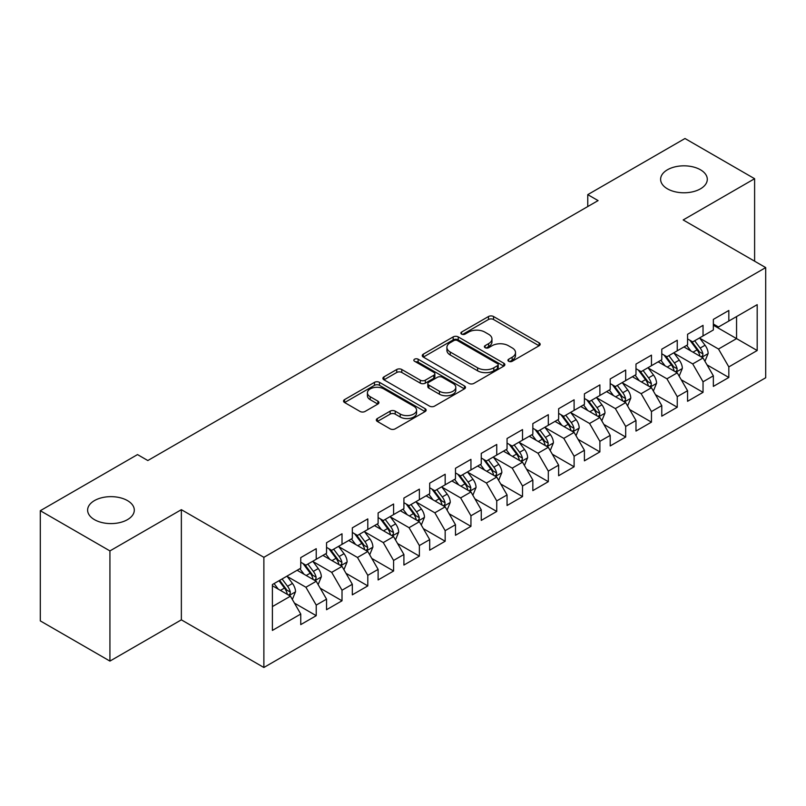 <?xml version="1.0" encoding="UTF-8"?>
<svg xmlns="http://www.w3.org/2000/svg" width="806" height="806" viewBox="0 0 806 806"><rect width="100%" height="100%" fill="white"/><g stroke="black" fill="none" stroke-linecap="round" stroke-linejoin="round"><path stroke-width="1.21" d="M508.677 361.279A2.509 1.451 0 0 0 512.213 361.279L539.113 345.754A3.577 2.065 0 0 0 540.161 344.293A3.577 2.065 0 0 0 539.113 342.832L493.544 316.526A3.577 2.065 0 0 0 488.486 316.526L461.596 332.052A2.509 1.451 0 0 0 460.861 333.08A2.509 1.451 0 0 0 461.596 334.097A2.509 1.451 0 0 0 465.133 334.097L468.618 332.092A11.455 6.609 0 0 1 484.819 332.092L488.607 334.278A11.455 6.609 0 0 1 491.962 338.963A11.455 6.609 0 0 1 488.607 343.638L485.131 345.643A2.509 1.451 0 0 0 484.396 346.671A2.509 1.451 0 0 0 485.131 347.688A2.509 1.451 0 0 0 488.678 347.688L492.154 345.683A11.455 6.609 0 0 1 508.354 345.683L512.153 347.87A11.455 6.609 0 0 1 515.508 352.544A11.455 6.609 0 0 1 512.153 357.229L508.677 359.234A2.509 1.451 0 0 0 507.941 360.262A2.509 1.451 0 0 0 508.677 361.279L508.677 359.234M127.459 500.597A23.344 13.47 0 0 0 102.03 497.675A23.344 13.47 0 0 0 87.622 510.117A23.344 13.47 0 0 0 94.453 519.648A23.344 13.47 0 0 0 119.893 522.57A23.344 13.47 0 0 0 134.3 510.117A23.344 13.47 0 0 0 127.459 500.597M700.454 169.774A23.344 13.47 0 0 0 675.025 166.852A23.344 13.47 0 0 0 660.618 179.305A23.344 13.47 0 0 0 667.449 188.836A23.344 13.47 0 0 0 692.888 191.757A23.344 13.47 0 0 0 707.295 179.305A23.344 13.47 0 0 0 700.454 169.774M377.369 418.526A3.577 2.065 0 0 0 376.321 419.997A3.577 2.065 0 0 0 377.369 421.457L390.144 428.832A3.577 2.065 0 0 0 395.212 428.832L425.074 411.584A3.577 2.065 0 0 0 426.132 410.123A3.577 2.065 0 0 0 425.074 408.662L379.515 382.356A3.577 2.065 0 0 0 374.458 382.356L344.585 399.605A3.577 2.065 0 0 0 343.537 401.066A3.577 2.065 0 0 0 344.585 402.526L360.03 411.443A3.577 2.065 0 0 0 365.088 411.443L377.873 404.058A3.577 2.065 0 0 0 378.921 402.597A3.577 2.065 0 0 0 377.873 401.136L370.216 396.723A9.571 5.531 0 0 1 367.415 392.814A9.571 5.531 0 0 1 373.319 387.706A9.571 5.531 0 0 1 383.757 388.905L413.75 406.214A9.571 5.531 0 0 1 416.561 410.123A9.571 5.531 0 0 1 410.647 415.231A9.571 5.531 0 0 1 400.209 414.032L395.212 411.151A3.577 2.065 0 0 0 390.144 411.151L377.369 418.526L377.369 421.457M109.928 550.911L109.928 661.091L181.36 619.844L181.36 509.674L109.928 550.911L40.3 510.712L137.514 454.584L147.83 460.538L598.082 200.593L587.765 194.639L587.765 206.548M181.36 509.674L263.874 557.319L765.7 267.592L765.7 377.762L263.874 667.489L263.874 557.319M754.607 261.184L754.607 178.71L683.176 219.947L765.7 267.592M754.607 178.71L684.989 138.511L587.765 194.639M468.87 383.384A3.577 2.065 0 0 0 473.928 383.384L503.8 366.136A3.577 2.065 0 0 0 504.848 364.675A3.577 2.065 0 0 0 503.8 363.214L458.241 336.908A3.577 2.065 0 0 0 453.174 336.908L423.311 354.156A3.577 2.065 0 0 0 422.263 355.617A3.577 2.065 0 0 0 423.311 357.078L468.87 383.384M415.574 361.823A2.509 1.451 0 0 1 418.123 362.176L418.123 359.194L464.437 385.943A3.577 2.065 0 0 1 465.485 387.404A3.577 2.065 0 0 1 464.437 388.865L434.575 406.113A3.577 2.065 0 0 1 429.507 406.113L383.948 379.807L383.948 376.886A3.577 2.065 0 0 0 382.9 378.346A3.577 2.065 0 0 0 383.948 379.807M383.948 376.886L396.733 369.501A3.577 2.065 0 0 1 401.791 369.501L420.269 380.17A3.577 2.065 0 0 0 425.336 380.17L433.809 375.274A3.577 2.065 0 0 0 434.857 373.813A3.577 2.065 0 0 0 433.809 372.352L414.576 361.249A2.509 1.451 0 0 1 413.841 360.222A2.509 1.451 0 0 1 415.392 358.882A2.509 1.451 0 0 1 418.123 359.194M713.35 325.211L736.563 338.611L736.563 316.577L757.187 304.658L728.826 321.04L728.826 310.471L713.35 319.398L713.35 329.976L703.034 335.931L703.034 325.362L687.568 334.289L687.568 344.857L677.252 350.812L677.252 340.243L661.776 349.179L661.776 359.748L651.46 365.702L651.46 355.134L635.984 364.07L635.984 374.639L625.678 380.593L625.678 370.025L610.202 378.951L610.202 389.53L599.886 395.484L599.886 384.905L584.41 393.842L584.41 404.411L574.104 410.365L574.104 399.796L558.629 408.733L558.629 419.301L548.312 425.256L548.312 414.687L532.837 423.624L532.837 434.192L522.52 440.147L522.52 429.578L507.055 438.504L507.055 449.083L496.738 455.037L496.738 444.459L481.263 453.395L481.263 463.964L470.946 469.918L470.946 459.349L455.481 468.286L455.481 478.855L445.164 484.809L445.164 474.24L429.689 483.177L429.689 493.746L419.372 499.7L419.372 489.131L403.907 498.058L403.907 508.636L393.59 514.591L393.59 504.012L378.115 512.948L378.115 523.517L367.798 529.471L367.798 518.903L352.323 527.839L352.323 538.408L342.016 544.362L342.016 533.794L326.541 542.73L326.541 553.299L316.224 559.253L316.224 548.685L300.749 557.611L300.749 568.18L272.388 584.562L272.388 630.423L300.749 614.041L290.442 596.178L272.388 585.75M757.187 304.658L757.187 350.519L728.826 366.901L718.509 349.028L699.81 338.238M707.033 364.886L728.826 377.47L728.826 366.901M728.826 377.47L713.35 386.396L713.35 375.828L703.034 381.782L692.717 363.919L674.028 353.129M681.251 379.777L703.034 392.351L703.034 381.782M703.034 392.351L687.568 401.287L687.568 390.719L677.252 396.673L666.935 378.81L648.236 368.01M655.459 394.668L677.252 407.242L677.252 396.673M677.252 407.242L661.776 416.178L661.776 405.609L651.46 411.564L641.143 393.691L622.454 382.9M629.667 409.549L651.46 422.132L651.46 411.564M651.46 422.132L635.984 431.069L635.984 420.49L625.678 426.445L615.361 408.582L596.662 397.791M603.885 424.44L625.678 437.023L625.678 426.445M625.678 437.023L610.202 445.95L610.202 435.381L599.886 441.335L589.569 423.472L570.88 412.682M578.093 439.33L599.886 451.904L599.886 441.335M599.886 451.904L584.41 460.841L584.41 450.272L574.104 456.226L563.787 438.363L545.088 427.563M552.312 454.211L574.104 466.795L574.104 456.226M574.104 466.795L558.629 475.731L558.629 465.163L548.312 471.117L537.995 453.244L519.306 442.454M526.52 469.102L548.312 481.686L548.312 471.117M548.312 481.686L532.837 490.622L532.837 480.044L522.52 485.998L512.213 468.135L493.514 457.345M500.738 483.993L522.52 496.577L522.52 485.998M522.52 496.577L507.055 505.503L507.055 494.934L496.738 500.889L486.421 483.026L467.722 472.225M474.946 498.884L496.738 511.457L496.738 500.889M496.738 511.457L481.263 520.394L481.263 509.825L470.946 515.78L460.639 497.917L441.94 487.116M449.164 513.765L470.946 526.348L470.946 515.78M470.946 526.348L455.481 535.285L455.481 524.716L445.164 530.67L434.847 512.797L416.148 502.007M423.372 528.655L445.164 541.239L445.164 530.67M445.164 541.239L429.689 550.176L429.689 539.597L419.372 545.551L409.055 527.688L390.366 516.898M397.59 543.546L419.372 556.13L419.372 545.551M419.372 556.13L403.907 565.056L403.907 554.488L393.59 560.442L383.273 542.579L364.574 531.779M371.798 558.437L393.59 571.011L393.59 560.442M393.59 571.011L378.115 579.947L378.115 569.379L367.798 575.333L357.481 557.47L338.792 546.67M346.006 573.318L367.798 585.902L367.798 575.333M367.798 585.902L352.323 594.838L352.323 584.269L342.016 590.224L331.699 572.351L313 561.56M320.224 588.209L342.016 600.792L342.016 590.224M342.016 600.792L326.541 609.719L326.541 599.15L316.224 605.105L305.907 587.242L287.218 576.451M294.432 603.1L316.224 615.683L316.224 605.105M316.224 615.683L300.749 624.61L300.749 614.041M300.749 562.225L305.907 565.207L316.224 559.253M272.388 606.596L290.442 596.178M326.541 547.345L331.699 550.317L342.016 544.362M305.907 587.242L316.224 581.287L297.142 570.265M326.541 599.15L316.224 581.287M352.323 532.454L357.481 535.426L367.798 529.471M331.699 572.351L342.016 566.396L322.934 555.384M352.323 584.269L342.016 566.396M378.115 517.563L383.273 520.545L393.59 514.591M357.481 557.47L367.798 551.505L348.716 540.494M378.115 569.379L367.798 551.505M403.907 502.672L409.055 505.654L419.372 499.7M383.273 542.579L393.59 536.625L374.508 525.603M403.907 554.488L393.59 536.625M429.689 487.791L434.847 490.763L445.164 484.809M409.055 527.688L419.372 521.734L400.29 510.712M429.689 539.597L419.372 521.734M455.481 472.9L460.639 475.883L470.946 469.918M434.847 512.797L445.164 506.843L426.082 495.831M455.481 524.716L445.164 506.843M481.263 458.01L486.421 460.992L496.738 455.037M460.639 497.917L470.946 491.962L451.864 480.94M481.263 509.825L470.946 491.962M507.055 443.119L512.213 446.101L522.52 440.147M486.421 483.026L496.738 477.071L477.656 466.049M507.055 494.934L496.738 477.071M532.837 428.238L537.995 431.21L548.312 425.256M512.213 468.135L522.52 462.181L503.438 451.159M532.837 480.044L522.52 462.181M558.629 413.347L563.787 416.329L574.104 410.365M537.995 453.244L548.312 447.29L529.23 436.278M558.629 465.163L548.312 447.29M584.41 398.456L589.569 401.438L599.886 395.484M563.787 438.363L574.104 432.409L555.012 421.387M584.41 450.272L574.104 432.409M610.202 383.575L615.361 386.548L625.678 380.593M589.569 423.472L599.886 417.518L580.804 406.496M610.202 435.381L599.886 417.518M635.984 368.685L641.143 371.657L651.46 365.702M615.361 408.582L625.678 402.627L606.596 391.615M635.984 420.49L625.678 402.627M661.776 353.794L666.935 356.776L677.252 350.812M641.143 393.691L651.46 387.736L632.378 376.724M661.776 405.609L651.46 387.736M687.568 338.903L692.717 341.885L703.034 335.931M666.935 378.81L677.252 372.856L658.17 361.834M687.568 390.719L677.252 372.856M713.35 324.022L718.509 326.994L728.826 321.04M692.717 363.919L703.034 357.965L683.951 346.943M713.35 375.828L703.034 357.965M40.3 510.712L40.3 620.892L109.928 661.091M181.36 619.844L263.874 667.489M718.509 349.028L736.563 338.611L757.187 350.519M509.674 361.632L512.153 360.201A11.455 6.609 0 0 0 515.508 355.527L515.508 352.544M491.962 338.963L491.962 341.935A11.455 6.609 0 0 1 488.607 346.61L486.129 348.041M539.063 345.784L493.544 319.508A3.577 2.065 0 0 0 488.486 319.508L462.594 334.45M503.75 366.166L458.241 339.89A3.577 2.065 0 0 0 453.174 339.89L423.351 357.108M497.473 365.702A2.509 1.451 0 0 0 498.209 364.675A2.509 1.451 0 0 0 497.473 363.657L457.476 340.565A2.509 1.451 0 0 0 453.939 340.565L450.262 342.681A11.455 6.609 0 0 0 446.907 347.366A11.455 6.609 0 0 0 450.262 352.041L477.605 367.818A11.455 6.609 0 0 0 493.806 367.818L497.473 365.702L497.473 368.674A2.509 1.451 0 0 0 498.209 367.657L498.209 364.675M446.907 347.366L446.907 350.338A11.455 6.609 0 0 0 450.262 355.013L450.262 352.041M497.473 368.674L493.806 370.8A11.455 6.609 0 0 1 477.605 370.8L450.262 355.013M383.999 379.828L396.733 372.483L396.733 369.501M434.857 373.813L434.857 376.795A3.577 2.065 0 0 1 433.809 378.256L425.336 383.142A3.577 2.065 0 0 1 420.269 383.142L401.791 372.483A3.577 2.065 0 0 0 396.733 372.483M418.123 362.176L464.387 388.895M439.441 391.242A9.571 5.531 0 0 0 449.879 392.441A9.571 5.531 0 0 0 455.793 387.333A9.571 5.531 0 0 0 452.982 383.424L442.413 377.319A3.577 2.065 0 0 0 437.356 377.319L428.873 382.215A3.577 2.065 0 0 0 427.825 383.676A3.577 2.065 0 0 0 428.873 385.137L439.441 391.242L439.441 394.215A9.571 5.531 0 0 0 449.879 395.414A9.571 5.531 0 0 0 455.793 390.305L455.793 387.333M427.825 383.676L427.825 386.658A3.577 2.065 0 0 0 428.873 388.119L428.873 385.137M439.441 394.215L428.873 388.119M416.561 410.123L416.561 413.105A9.571 5.531 0 0 1 410.647 418.213A9.571 5.531 0 0 1 400.209 417.014L395.212 414.133A3.577 2.065 0 0 0 390.144 414.133L377.41 421.478M367.415 392.814L367.415 395.786A9.571 5.531 0 0 0 370.216 399.695L370.216 396.723M377.823 404.088L370.216 399.695M425.034 411.614L379.515 385.339A3.577 2.065 0 0 0 374.458 385.339L344.636 402.557M704.948 361.269L708.142 353.471A9.662 5.582 -120 0 0 705.059 345.24L699.578 337.926M690.853 350.922L686.682 345.371M684.737 347.396L684.264 346.761M701.22 356.907L702.711 355.567L702.923 353.874A9.662 5.582 -120 0 0 700.162 348.061L694.681 340.757M691.548 341.21L698.318 350.237A4.927 2.841 60 0 1 699.215 351.738L702.923 353.874M689.855 340.223L697.059 349.854A9.662 5.582 60 0 1 699.83 355.668L700.021 356.222M679.156 376.16L682.35 368.352A9.662 5.582 -120 0 0 679.267 360.121L673.796 352.816M665.061 365.813L660.9 360.252M658.955 362.287L658.482 361.652M675.428 371.798L676.929 370.458L677.141 368.765A9.662 5.582 -120 0 0 674.37 362.952L668.889 355.637M665.766 356.101L672.526 365.128A4.927 2.841 60 0 1 673.423 366.629L677.141 368.765M664.063 355.114L671.277 364.745A9.662 5.582 60 0 1 674.038 370.548L674.239 371.113M653.374 391.041L656.568 383.243A9.662 5.582 -120 0 0 653.485 375.012L648.004 367.697M639.279 380.704L635.108 375.143M633.163 377.178L632.69 376.543M649.636 386.689L651.137 385.339L651.349 383.656A9.662 5.582 -120 0 0 648.578 377.843L643.107 370.528M639.974 370.982L646.744 380.019A4.927 2.841 60 0 1 647.641 381.51L651.349 383.656M638.281 370.004L645.485 379.626A9.662 5.582 60 0 1 648.256 385.439L648.447 386.003M627.582 405.932L630.776 398.134A9.662 5.582 -120 0 0 627.693 389.903L622.222 382.588M613.487 395.595L609.326 390.033M607.371 392.059L606.898 391.434M623.854 401.579L625.355 400.229L625.567 398.547A9.662 5.582 -120 0 0 622.796 392.734L617.315 385.419M614.192 385.873L620.952 394.91A4.927 2.841 60 0 1 621.849 396.401L625.567 398.547M612.489 384.895L619.703 394.517A9.662 5.582 60 0 1 622.464 400.33L622.665 400.884M601.8 420.823L604.994 413.015A9.662 5.582 -120 0 0 601.911 404.793L596.43 397.479M587.705 410.476L583.534 404.924M581.589 406.949L581.116 406.315M598.062 416.46L599.563 415.12L599.775 413.428A9.662 5.582 -120 0 0 597.004 407.614L591.533 400.31M588.4 400.763L595.171 409.791A4.927 2.841 60 0 1 596.067 411.292L599.775 413.428M586.708 399.776L593.911 409.408A9.662 5.582 60 0 1 596.682 415.221L596.873 415.775M576.008 435.714L579.202 427.905A9.662 5.582 -120 0 0 576.119 419.674L570.638 412.37M561.913 425.367L557.752 419.805M555.797 421.84L555.324 421.206M572.28 431.351L573.771 430.001L573.983 428.318A9.662 5.582 -120 0 0 571.222 422.505L565.741 415.191M562.618 415.654L569.379 424.681A4.927 2.841 60 0 1 570.275 426.173L573.983 428.318M560.916 414.667L568.129 424.299A9.662 5.582 60 0 1 570.89 430.102L571.091 430.666M550.216 450.594L553.42 442.796A9.662 5.582 -120 0 0 550.337 434.565L544.856 427.251M536.121 440.257L531.96 434.696M530.016 436.731L529.542 436.096M546.488 446.242L547.989 444.892L548.201 443.209A9.662 5.582 -120 0 0 545.43 437.396L539.96 430.082M536.826 430.535L543.597 439.572A4.927 2.841 60 0 1 544.493 441.063L548.201 443.209M535.124 429.558L542.337 439.179A9.662 5.582 60 0 1 545.108 444.993L545.299 445.557M524.434 465.485L527.628 457.687A9.662 5.582 -120 0 0 524.545 449.456L519.064 442.141M510.339 455.148L506.178 449.587M504.224 451.612L503.75 450.987M520.706 461.133L522.197 459.783L522.409 458.1A9.662 5.582 -120 0 0 519.648 452.287L514.168 444.972M511.044 445.426L517.805 454.463A4.927 2.841 60 0 1 518.701 455.954L522.409 458.1M509.342 444.449L516.555 454.07A9.662 5.582 60 0 1 519.316 459.883L519.517 460.438M498.642 480.376L501.846 472.568A9.662 5.582 -120 0 0 498.763 464.347L493.282 457.032M484.547 470.029L480.386 464.478M478.442 466.503L477.968 465.868M494.914 476.014L496.415 474.674L496.627 472.981A9.662 5.582 -120 0 0 493.856 467.168L488.376 459.863M485.252 460.317L492.023 469.344A4.927 2.841 60 0 1 492.909 470.845L496.627 472.981M483.55 459.329L490.763 468.961A9.662 5.582 60 0 1 493.534 474.774L493.725 475.328M472.86 495.267L476.054 487.459A9.662 5.582 -120 0 0 472.971 479.227L467.49 471.923M458.765 484.92L454.594 479.358M452.65 481.394L452.176 480.759M469.132 490.904L470.623 489.554L470.835 487.872A9.662 5.582 -120 0 0 468.074 482.059L462.594 474.744M459.47 475.208L466.231 484.235A4.927 2.841 60 0 1 467.127 485.726L470.835 487.872M457.768 474.22L464.981 483.842A9.662 5.582 60 0 1 467.742 489.655L467.933 490.219M447.068 510.148L450.272 502.35A9.662 5.582 -120 0 0 447.179 494.118L441.708 486.804M432.973 499.811L428.812 494.249M426.868 496.284L426.394 495.65M443.34 505.795L444.841 504.445L445.053 502.763A9.662 5.582 -120 0 0 442.282 496.949L436.802 489.635M433.678 490.088L440.449 499.126A4.927 2.841 60 0 1 441.335 500.617L445.053 502.763M431.976 489.111L439.189 498.733A9.662 5.582 60 0 1 441.96 504.546L442.151 505.11M421.286 525.038L424.48 517.24A9.662 5.582 -120 0 0 421.397 509.009L415.916 501.695M407.191 514.702L403.02 509.14M401.076 511.165L400.602 510.541M417.558 520.686L419.049 519.336L419.261 517.654A9.662 5.582 -120 0 0 416.5 511.84L411.02 504.526M407.886 504.979L414.657 514.006A4.927 2.841 60 0 1 415.553 515.508L419.261 517.654M406.194 504.002L413.397 513.624A9.662 5.582 60 0 1 416.168 519.437L416.359 519.991M395.494 539.929L398.688 532.121A9.662 5.582 -120 0 0 395.605 523.9L390.134 516.586M381.399 529.582L377.238 524.031M375.294 526.056L374.82 525.421M391.766 535.567L393.268 534.227L393.479 532.534A9.662 5.582 -120 0 0 390.709 526.721L385.228 519.417M382.104 519.87L388.875 528.897A4.927 2.841 60 0 1 389.761 530.398L393.479 532.534M380.402 518.883L387.615 528.514A9.662 5.582 60 0 1 390.376 534.328L390.578 534.882M369.712 554.82L372.906 547.012A9.662 5.582 -120 0 0 369.823 538.781L364.342 531.466M355.617 544.473L351.446 538.912M349.502 540.947L349.028 540.312M365.974 550.458L367.476 549.108L367.687 547.425A9.662 5.582 -120 0 0 364.916 541.612L359.446 534.297M356.312 534.761L363.083 543.788A4.927 2.841 60 0 1 363.98 545.279L367.687 547.425M354.62 533.774L361.823 543.395A9.662 5.582 60 0 1 364.594 549.208L364.786 549.773M343.92 569.701L347.114 561.903A9.662 5.582 -120 0 0 344.031 553.672L338.56 546.357M329.825 559.364L325.664 553.803M323.71 555.838L323.236 555.203M340.192 565.349L341.694 563.999L341.905 562.316A9.662 5.582 -120 0 0 339.135 556.503L333.654 549.188M330.531 549.642L337.291 558.679A4.927 2.841 60 0 1 338.188 560.17L341.905 562.316M328.828 548.664L336.042 558.286A9.662 5.582 60 0 1 338.802 564.099L339.004 564.663M318.138 584.592L321.332 576.794A9.662 5.582 -120 0 0 318.249 568.562L312.768 561.248M304.043 574.255L299.872 568.693M297.928 570.719L297.454 570.094M314.4 580.239L315.902 578.889L316.113 577.207A9.662 5.582 -120 0 0 313.343 571.394L307.872 564.079M304.739 564.532L311.509 573.56A4.927 2.841 60 0 1 312.406 575.061L316.113 577.207M303.046 563.555L310.25 573.177A9.662 5.582 60 0 1 313.02 578.99L313.212 579.544M292.346 599.483L295.54 591.675A9.662 5.582 -120 0 0 292.457 583.453L286.976 576.139M278.251 589.136L274.09 583.584M288.619 595.12L290.11 593.78L290.321 592.088A9.662 5.582 -120 0 0 287.561 586.274L282.08 578.96M279.662 580.36L285.717 588.451A4.927 2.841 60 0 1 286.614 589.952L290.321 592.088M278.987 580.753L284.468 588.068A9.662 5.582 60 0 1 287.228 593.881L287.43 594.435M512.153 360.201L512.153 357.229M485.131 347.688L485.131 345.643M488.607 346.61L488.607 343.638M461.596 334.097L461.596 332.052M488.486 319.508L488.486 316.526M493.544 319.508L493.544 316.526M539.113 345.754L539.113 342.832M423.311 357.078L423.311 354.156M453.174 339.89L453.174 336.908M458.241 339.89L458.241 336.908M503.8 366.136L503.8 363.214M477.605 370.8L477.605 367.818M493.806 370.8L493.806 367.818M401.791 372.483L401.791 369.501M420.269 383.142L420.269 380.17M425.336 383.142L425.336 380.17M433.809 378.256L433.809 375.274M464.437 388.865L464.437 385.943M390.144 414.133L390.144 411.151M395.212 414.133L395.212 411.151M400.209 417.014L400.209 414.032M377.873 404.058L377.873 401.136M344.585 402.526L344.585 399.605M374.458 385.339L374.458 382.356M379.515 385.339L379.515 382.356M425.074 411.584L425.074 408.662M701.825 357.26L708.081 353.653M700.162 348.061L705.059 345.24M693.029 352.182L697.059 349.854M676.033 372.15L682.289 368.544M674.37 362.952L679.267 360.121M667.237 367.073L671.277 364.745M650.251 387.041L656.507 383.434M648.578 377.843L653.485 375.012M641.455 381.963L645.485 379.626M624.459 401.932L630.715 398.315M622.796 392.734L627.693 389.903M615.663 396.844L619.703 394.517M598.677 416.813L604.933 413.206M597.004 407.614L601.911 404.793M589.871 411.735L593.911 409.408M572.885 431.704L579.141 428.097M571.222 422.505L576.119 419.674M564.089 426.626L568.129 424.299M547.103 446.595L553.349 442.978M545.43 437.396L550.337 434.565M538.297 441.517L542.337 439.179M521.311 461.485L527.567 457.868M519.648 452.287L524.545 449.456M512.515 456.398L516.555 454.07M495.529 476.366L501.775 472.759M493.856 467.168L498.763 464.347M486.723 471.288L490.763 468.961M469.737 491.257L475.993 487.65M468.074 482.059L472.971 479.227M460.941 486.179L464.981 483.842M443.955 506.148L450.201 502.531M442.282 496.949L447.179 494.118M435.149 501.07L439.189 498.733M418.163 521.039L424.419 517.422M416.5 511.84L421.397 509.009M409.367 515.951L413.397 513.624M392.371 535.919L398.627 532.313M390.709 526.721L395.605 523.9M383.575 530.842L387.615 528.514M366.589 550.81L372.846 547.203M364.916 541.612L369.823 538.781M357.793 545.733L361.823 543.395M340.797 565.701L347.054 562.084M339.135 556.503L344.031 553.672M332.001 560.623L336.042 558.286M315.015 580.592L321.272 576.975M313.343 571.394L318.249 568.562M306.209 575.504L310.25 573.177M289.223 595.473L295.48 591.866M287.561 586.274L292.457 583.453M280.428 590.395L284.468 588.068"/></g></svg>
